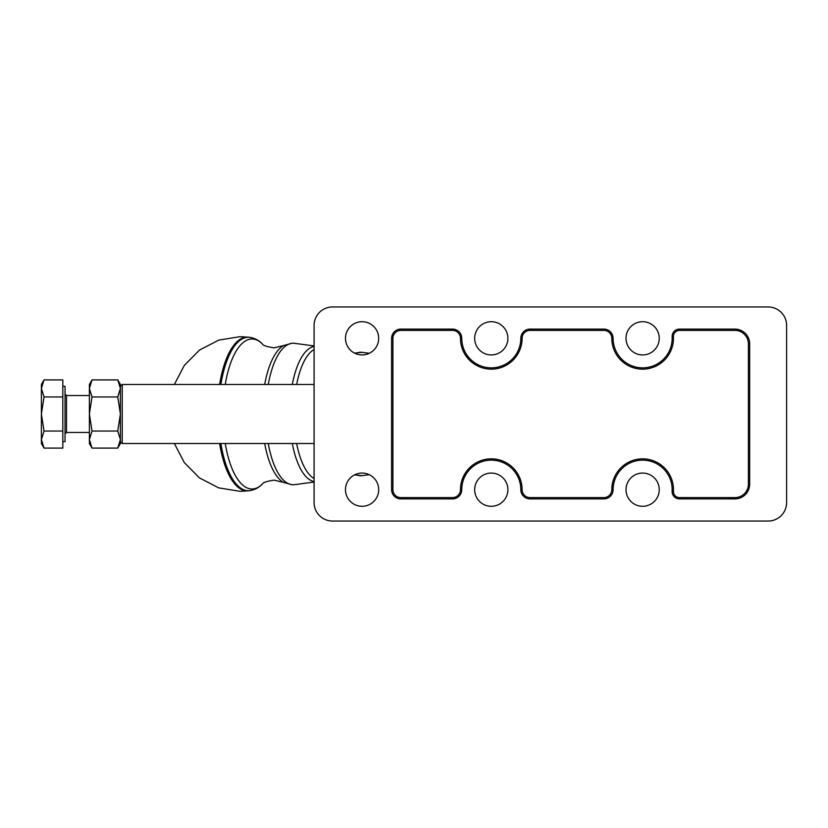 <?xml version="1.0" encoding="UTF-8"?>
<svg xmlns="http://www.w3.org/2000/svg" width="828" height="828" viewBox="0 0 828 828"><rect width="100%" height="100%" fill="white"/><g stroke="black" fill="none" stroke-linecap="round" stroke-linejoin="round"><path stroke-width="1.24" d="M92.022 431.046L89.393 439.575L89.393 388.425L92.022 396.954L89.393 414L92.022 431.046L117.762 431.046L120.402 414L117.762 396.954L120.402 388.425L117.762 379.897L92.022 379.897L89.393 388.425L89.393 384.471L92.022 379.897M117.762 379.897L120.402 384.471L120.402 439.575L117.762 431.046M41.4 388.425L44.039 396.954L41.4 414L41.4 384.471L44.039 379.897L41.4 388.425M62.814 386.314L65.029 386.314L65.029 441.686L62.814 441.686M314.091 384.471L122.244 384.471L120.402 386.314M120.402 441.686L122.244 443.529L314.091 443.529M120.402 399.231L120.402 443.529L117.762 448.103L120.402 439.575M122.244 443.529L122.244 384.471M672.129 491.149A29.529 29.529 0 0 0 644.112 460.182A29.529 29.529 0 0 0 613.103 489.679A9.232 9.232 0 0 1 603.871 498.901L530.044 498.901A9.232 9.232 0 0 1 520.812 489.679A29.529 29.529 0 0 0 491.283 460.14A29.529 29.529 0 0 0 461.755 489.679A9.232 9.232 0 0 1 452.523 498.901L400.845 498.901A9.232 9.232 0 0 1 391.613 489.679L391.613 338.321A9.232 9.232 0 0 1 400.845 329.099L452.523 329.099A9.232 9.232 0 0 1 461.755 338.321A29.529 29.529 0 0 0 491.283 367.86A29.529 29.529 0 0 0 520.812 338.321A9.232 9.232 0 0 1 530.044 329.099L603.871 329.099A9.232 9.232 0 0 1 613.103 338.321A29.529 29.529 0 0 0 642.631 367.86A29.529 29.529 0 0 0 672.129 336.851A7.38 7.38 0 0 1 679.498 329.099L734.922 329.099A14.769 14.769 0 0 1 749.682 343.858L749.682 484.142A14.769 14.769 0 0 1 734.922 498.901L679.498 498.901A7.38 7.38 0 0 1 672.129 491.149L673.423 491.211A6.096 6.096 0 0 0 679.498 497.607L734.922 497.607A13.476 13.476 0 0 0 748.398 484.142L748.398 343.858A13.476 13.476 0 0 0 734.922 330.393L679.498 330.393A6.096 6.096 0 0 0 673.423 336.789A30.822 30.822 0 0 1 642.631 369.153A30.822 30.822 0 0 1 611.809 338.321A7.938 7.938 0 0 0 603.871 330.393L530.044 330.393A7.938 7.938 0 0 0 522.106 338.321A30.822 30.822 0 0 1 491.283 369.153A30.822 30.822 0 0 1 460.461 338.321A7.938 7.938 0 0 0 452.523 330.393L400.845 330.393A7.938 7.938 0 0 0 392.907 338.321L392.907 489.679A7.938 7.938 0 0 0 400.845 497.607L452.523 497.607A7.938 7.938 0 0 0 460.461 489.679A30.822 30.822 0 0 1 491.283 458.847A30.822 30.822 0 0 1 522.106 489.679A7.938 7.938 0 0 0 530.044 497.607L603.871 497.607A7.938 7.938 0 0 0 611.809 489.679A30.822 30.822 0 0 1 644.174 458.888A30.822 30.822 0 0 1 673.423 491.211M768.146 306.95A18.454 18.454 0 0 1 786.6 325.404L786.6 502.596A18.454 18.454 0 0 1 768.146 521.05L332.556 521.05A18.454 18.454 0 0 1 314.091 502.596L314.091 325.404A18.454 18.454 0 0 1 332.556 306.95L768.146 306.95M378.696 338.321A16.612 16.612 0 0 1 362.084 354.933A16.612 16.612 0 0 1 345.473 338.321A16.612 16.612 0 0 1 362.084 321.709A16.612 16.612 0 0 1 378.696 338.321M507.895 338.321A16.612 16.612 0 0 1 491.283 354.933A16.612 16.612 0 0 1 474.672 338.321A16.612 16.612 0 0 1 491.283 321.709A16.612 16.612 0 0 1 507.895 338.321M659.243 338.321A16.612 16.612 0 0 1 642.631 354.933A16.612 16.612 0 0 1 626.02 338.321A16.612 16.612 0 0 1 642.631 321.709A16.612 16.612 0 0 1 659.243 338.321M659.243 489.679A16.612 16.612 0 0 1 642.631 506.291A16.612 16.612 0 0 1 626.02 489.679A16.612 16.612 0 0 1 642.631 473.067A16.612 16.612 0 0 1 659.243 489.679M507.895 489.679A16.612 16.612 0 0 1 491.283 506.291A16.612 16.612 0 0 1 474.672 489.679A16.612 16.612 0 0 1 491.283 473.067A16.612 16.612 0 0 1 507.895 489.679M378.696 489.679A16.612 16.612 0 0 1 362.084 506.291A16.612 16.612 0 0 1 345.473 489.679A16.612 16.612 0 0 1 362.084 473.067A16.612 16.612 0 0 1 378.696 489.679M44.039 448.103L41.4 443.529L41.4 414L44.039 431.046L41.4 439.575L44.039 448.103L62.814 448.103L62.814 396.954L44.039 396.954M62.814 396.954L62.814 379.897L44.039 379.897M62.814 431.046L44.039 431.046M92.022 396.954L117.762 396.954M92.022 448.103L89.393 443.529L89.393 439.575L92.022 448.103L117.762 448.103M268.262 384.471A70.753 27.448 -90 0 1 293.215 343.247A70.753 27.448 -90 0 1 294.633 343.341L292.377 343.196L283.621 345.535A70.028 27.169 90 0 0 264.701 384.471M264.701 443.529A70.028 27.169 90 0 0 283.621 482.455L292.377 484.804L294.633 484.649A70.753 27.448 -90 0 1 293.215 484.742A70.753 27.448 -90 0 1 268.272 443.529M65.029 433.934L66.499 432.454L66.499 395.546L89.393 395.546M613.103 338.321L611.809 338.321M314.091 478.48A66.002 25.606 -90 0 1 296.641 443.529M296.641 384.471A66.002 25.606 -90 0 1 314.091 349.509M220.879 443.529A76.735 29.767 90 0 0 248.359 490.725A76.735 29.767 90 0 0 249.808 490.631C254.651 489.886 258.885 487.661 262.486 483.956A75.006 29.104 -90 0 1 252.002 488.996A75.006 29.104 -90 0 1 225.247 443.529M225.247 384.471A75.006 29.104 -90 0 1 252.002 338.994A75.006 29.104 -90 0 1 262.486 344.034C258.885 340.329 254.651 338.103 249.808 337.358A76.735 29.767 90 0 0 248.359 337.265A76.735 29.767 90 0 0 220.879 384.471M219.617 443.529A76.88 29.829 90 0 0 247.158 490.88A76.88 29.829 90 0 0 248.617 490.787L240.11 491.325L218.737 487.878L199.527 477.942L184.333 462.604L174.366 443.529M249.808 337.358L248.617 337.203A76.88 29.829 90 0 0 247.158 337.11A76.88 29.829 90 0 0 219.617 384.471M314.091 346.446A67.72 26.279 90 0 0 292.305 384.471M355.667 353.649A61.748 23.96 -90 0 1 360.749 352.242A61.748 23.96 -90 0 1 361.991 352.324L354.55 353.132M354.56 474.868L361.991 475.665A61.748 23.96 -90 0 1 360.749 475.748A61.748 23.96 -90 0 1 355.678 474.351M292.305 443.529A67.72 26.279 90 0 0 314.091 481.544M520.812 338.321L522.106 338.321M461.755 338.321L460.461 338.321M530.044 329.099L530.044 330.393M603.871 329.099L603.871 330.393M672.129 336.851L673.423 336.789M679.498 329.099L679.498 330.393M734.922 329.099L734.922 330.393M749.682 343.858L748.398 343.858M749.682 484.142L748.398 484.142M734.922 498.901L734.922 497.607M679.498 498.901L679.498 497.607M613.103 489.679L611.809 489.679M603.871 498.901L603.871 497.607M530.044 498.901L530.044 497.607M520.812 489.679L522.106 489.679M461.755 489.679L460.461 489.679M452.523 498.901L452.523 497.607M400.845 498.901L400.845 497.607M391.613 489.679L392.907 489.679M391.613 338.321L392.907 338.321M400.845 329.099L400.845 330.393M452.523 329.099L452.523 330.393M262.486 483.956C262.88 482.548 266.761 481.265 274.13 480.126L283.621 482.455M262.486 344.034C262.88 345.442 266.761 346.725 274.13 347.863L283.621 345.535M248.617 337.203L240.11 336.675L218.737 340.111L199.517 350.047L184.323 365.396L174.356 384.471M314.091 345.938L294.633 343.341M369.278 353.297L361.991 352.324M369.257 474.692L361.991 475.665M314.091 482.051L294.633 484.649M249.808 490.631L248.617 490.787M66.499 395.546L65.029 394.066M66.499 432.454L89.393 432.454"/></g></svg>
